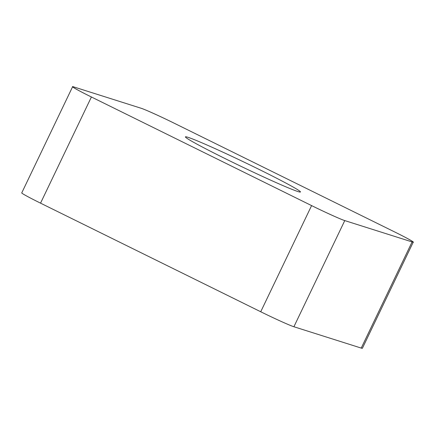 <?xml version="1.0" encoding="UTF-8"?>
<svg xmlns="http://www.w3.org/2000/svg" width="435" height="435" viewBox="0 0 435 435"><rect width="100%" height="100%" fill="white"/><g stroke="black" fill="none" stroke-linecap="round" stroke-linejoin="round"><path stroke-width="0.65" d="M413.25 242.116L362.388 348.277A29.455 1.18 -154.4 0 1 361.229 348.082L293.902 326.75A29.455 1.18 -154.4 0 1 260.728 311.759L40.542 203.15A29.455 1.18 -154.4 0 1 21.75 192.884L72.612 86.723A29.455 1.18 25.6 0 0 91.41 96.989L311.596 205.597A29.455 1.18 25.6 0 0 344.77 220.588L412.092 241.92A29.455 1.18 25.6 0 0 413.25 242.116A29.455 1.18 25.6 0 0 394.458 231.85L174.272 123.241A29.455 1.18 25.6 0 0 141.098 108.25L73.771 86.918A29.455 1.18 25.6 0 0 72.612 86.723M215.929 148.998A63.776 2.561 25.6 0 0 185.419 136.862A63.776 2.561 25.6 0 0 241.827 166.725A63.776 2.561 25.6 0 0 300.449 191.976A63.776 2.561 25.6 0 0 215.929 148.998M73.803 86.924C68.817 85.157 78.387 90.621 91.508 97.038L311.498 205.548C323.961 211.753 341.964 219.887 344.797 220.599L412.065 241.909C417.051 243.682 407.481 238.217 394.36 231.801L174.364 123.29C161.902 117.086 143.903 108.951 141.065 108.239L73.803 86.924M344.77 220.588L293.902 326.75M361.229 348.082L412.092 241.92M260.728 311.759L311.596 205.597M91.41 96.989L40.542 203.15"/></g></svg>

